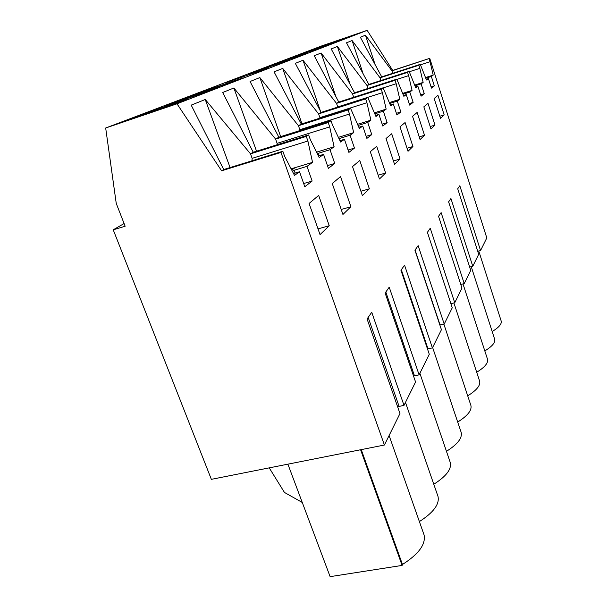 <?xml version="1.0" encoding="UTF-8"?>
<svg xmlns="http://www.w3.org/2000/svg" width="607" height="607" viewBox="0 0 607 607"><rect width="100%" height="100%" fill="white"/><g stroke="black" fill="none" stroke-linecap="round" stroke-linejoin="round"><path stroke-width="0.91" d="M113.236 229.81L211.357 479.34L384.406 445.03L280.965 152.418L221.601 170.795L176.994 103.797L105.679 128.001L116.24 203.413L125.148 226.236L113.236 229.81L124.094 223.528M469.674 267.065L472.777 266.283L478.703 254.287L457.716 188.777L459.825 185.75L480.554 250.554L486.806 237.914L429.756 58.348L392.699 70.42L367.152 30.35L321.558 45.965L105.679 128.001M460.774 284.448L464.218 283.598L470.751 270.381L448.611 201.858L450.933 198.527L472.777 266.283M450.902 303.682L454.742 302.756L461.973 288.128L438.55 216.304L441.122 212.609L464.218 283.598M439.863 325.011L444.203 324.077L452.253 307.795L427.396 232.329L430.249 228.224L454.742 302.756M427.442 348.813L432.404 347.948L441.426 329.7L414.938 250.221L418.14 245.63L444.203 324.077M413.367 375.558L414.49 375.862L419.103 374.845L429.278 354.26L400.954 270.312L404.55 265.145L432.404 347.948M397.282 405.833L399.103 406.417L404.004 405.385L415.567 381.993L385.126 293.052L389.208 287.179L419.103 374.845M384.406 445.03L399.967 413.549L367.076 318.978L371.742 312.271L404.004 405.385M477.739 251.275L480.554 250.554M380.938 80.503L380.058 77.833L418.853 65.237L420.279 64.334L426.471 79.987L428.421 78.584L426.182 79.297M418.853 65.237L419.854 68.356L409.277 71.77M367.979 88.463L367 85.496L407.57 72.377L409.148 71.376L415.727 87.757L417.874 86.202L421.091 96.187L424.255 93.721L421.099 83.872L423.147 82.393L419.854 68.356M407.57 72.377L408.625 75.64L396.91 79.411M353.669 97.279L352.561 93.964L395.081 80.268L396.834 79.16L403.86 96.338L406.242 94.616L409.649 105.102L413.147 102.371L409.801 92.044L412.062 90.405L408.625 75.64M395.081 80.268L396.204 83.705L383.161 87.886M381.188 89.054L382.38 92.674L337.727 106.931L336.521 103.372L381.188 89.054L383.138 87.818L390.68 105.868L393.328 103.949L396.948 114.989L400.84 111.954L397.289 101.088L399.801 99.275L396.204 83.705M365.642 98.88L366.916 102.712L319.897 117.644L318.607 113.888L365.642 98.88L367.827 97.499L375.953 116.514L378.92 114.366L382.782 126.021L387.137 122.629L383.351 111.172L386.151 109.139L382.38 92.674M348.115 109.958L349.488 114.025L299.835 129.693L298.447 125.71L348.115 109.958L350.588 108.395L359.397 128.487L362.743 126.066L366.878 138.404L371.772 134.595L367.721 122.462L370.877 120.186L366.916 102.712M328.22 122.538L329.7 126.871L277.111 143.343L275.616 139.109L328.22 122.538L331.035 120.763L332.499 125.05L340.633 142.053L344.435 139.299L348.896 152.41L354.442 148.093L350.087 135.217L353.653 132.637L349.488 114.025M306.292 136.4L307.893 141.021L252.14 158.344L250.516 153.829L306.292 136.4L308.667 134.898L310.26 139.489L319.206 157.547L323.569 154.39L328.395 168.382L334.738 163.435L330.026 149.724L334.1 146.78L329.7 126.871M280.965 152.418L282.832 151.234L284.577 156.158L294.501 175.408L299.547 171.766L304.805 186.751L312.135 181.045L307.005 166.364L312.544 162.365L307.893 141.021M392.729 73.288L391.94 70.867L429.756 58.348M429.103 58.758L430.044 61.732L420.446 64.85M428.421 78.584L431.463 88.114L434.339 85.868L431.342 76.467L433.208 75.116L430.044 61.732M329.244 225.743L318.66 195.416L309.084 203.459L320.033 234.621L329.244 225.743L318.015 228.869M424.513 135.27L420.09 139.557L412.54 116.301L417.13 112.462L424.513 135.27L419.217 136.856M399.998 126.81L405.097 122.538L412.927 146.515L408.018 151.28L399.998 126.81M400.043 159.026L394.558 164.345L385.999 138.533L391.697 133.76L400.043 159.026L393.442 160.969M332.257 183.542L340.557 176.584L350.907 206.729L342.932 214.468L332.257 183.542M434.976 125.103L430.978 128.988L423.845 106.832L427.996 103.357L434.976 125.103L430.196 126.552M444.172 114.905L437.943 95.337L434.172 98.509L440.53 118.418L444.172 114.905L439.832 116.225M385.62 173.025L379.451 179.012L370.285 151.689L376.697 146.325L385.62 173.025L378.176 175.195M369.36 188.807L362.379 195.583L352.515 166.576L359.784 160.491L369.36 188.807L360.907 191.243M221.601 170.795L223.74 169.543L282.832 151.234M223.74 169.543L191.205 105.132L205.249 99.495L250.516 153.829L253.233 152.236L222.693 92.499L233.885 88L275.616 139.109L278.848 137.212L250.061 81.513L259.857 77.575L298.447 125.71L301.292 124.04L274.076 71.869L282.725 68.401L318.607 113.888L321.126 112.409L295.321 63.348L303.007 60.26L336.521 103.372L338.774 102.059L314.244 55.753L321.118 52.991L352.561 93.964L354.579 92.78L331.202 48.939L337.393 46.458L367 85.496L368.821 84.426L346.498 42.801L352.098 40.555L380.058 77.833L381.72 76.861L360.353 37.239L365.452 35.198L391.94 70.867L392.699 70.42M176.994 103.797L367.152 30.35M184.361 100.489C173.261 104.836 127.796 120.467 131.203 118.782L134.451 117.447C146.818 112.697 189.285 98.099 186.979 99.396L184.361 100.489M288.173 58.917L325.633 46.033L288.173 58.917M198.656 93L243.202 77.825C234.75 81.141 194.058 95.132 196.501 93.888L198.656 93M215.804 88.379C206.16 92.158 163.23 106.915 166.098 105.481L168.723 104.396C179.505 100.246 219.833 86.384 217.921 87.491L215.804 88.379M248.445 74.046L289.835 59.812L248.445 74.046M225.03 82.962L268.726 67.938L225.03 82.962M305.169 52.445L340.937 40.145L305.169 52.445M307.673 52.991L268.097 66.603L307.673 52.991M354.192 35.069L319.806 46.898L354.192 35.069M440.075 325.048L415.074 250.023M428.041 348.942L401.333 269.766M414.49 375.862L385.824 292.05M399.103 406.417L368.168 317.408M360.588 449.757L402.107 565.421L330.125 576.65L287.885 464.165M402.107 565.421L402.456 564.48L361.248 449.62M423.656 533.743L424.081 534.942C425.924 544.267 418.716 554.108 402.456 564.48M437.761 495.737L438.019 496.488C439.658 504.22 433.444 512.581 419.376 521.58M450.136 462.102L450.288 462.557C451.745 469.112 446.244 476.343 433.785 484.249M461.092 432.138L461.176 432.389C462.473 438.004 457.564 444.309 446.456 451.312M443.892 324.153L470.888 405.408C472.056 410.249 467.656 415.795 457.693 422.032M453.915 302.961L479.621 381.135C480.661 385.346 476.692 390.24 467.709 395.832M462.989 283.901L487.497 359.169C488.445 362.857 484.841 367.22 476.7 372.258M471.237 266.67L494.652 339.214C495.509 342.469 492.231 346.369 484.818 350.929M478.764 251.017L501.177 321.004C501.951 323.888 498.954 327.401 492.178 331.543M302.263 502.467L284.44 492.436L269.235 467.868M381.72 76.861L420.279 64.334M423.147 82.393L414.611 85.109M417.874 86.202L415.408 86.991M421.099 83.872L414.922 85.837M424.255 93.721L420.659 94.851M368.821 84.426L409.148 71.376M412.062 90.405L402.6 93.402M406.242 94.616L403.496 95.481M409.801 92.044L402.949 94.214M413.147 102.371L409.164 103.615M354.579 92.78L396.834 79.16M399.801 99.275L389.246 102.598M393.328 103.949L390.263 104.912M397.289 101.088L389.641 103.494M400.84 111.954L396.409 113.334M338.774 102.059L383.138 87.818M386.151 109.139L374.307 112.849M378.92 114.366L375.475 115.444M383.351 111.172L374.754 113.858M387.137 122.629L382.167 124.162M321.126 112.409L367.827 97.499M370.877 120.186L357.477 124.352M319.897 117.644L319.859 118.153M362.743 126.066L358.836 127.28M367.721 122.462L358.001 125.482M371.772 134.595L366.173 136.309M301.292 124.04L350.588 108.395M353.653 132.637L338.387 137.349M299.835 129.693L299.767 130.619M344.435 139.299L339.981 140.672M350.087 135.217L339.002 138.631M354.442 148.093L348.084 150.02M278.848 137.212L331.035 120.763M334.1 146.78L316.535 152.152M277.111 143.343L277.012 144.8M317.727 151.788L316.71 152.501M323.569 154.39L318.425 155.961M317.362 153.821L317.947 153.412L318.789 155.847M330.026 149.724L317.947 153.412M334.738 163.435L327.439 165.628M253.233 152.236L308.667 134.898M312.544 162.365L291.117 168.845M252.14 158.344L251.966 160.794M295.161 167.623L291.724 170.036M299.547 171.766L293.545 173.564M292.453 171.447L294.137 170.248L307.005 166.364M312.135 181.045L303.682 183.542M295.139 173.086L294.137 170.248M433.208 75.116L425.477 77.59M431.342 76.467L425.75 78.25M434.339 85.868L431.076 86.9M412.927 146.515L407.031 148.267M350.907 206.729L341.21 209.476M230.083 167.578L205.249 99.495M256.533 151.204L233.885 88M280.677 136.636L259.857 77.575M301.975 123.828L282.725 68.401M320.428 111.096L303.007 60.26M335.914 96.657L321.118 52.991M350.11 84.403L337.393 46.458M363.153 73.857L352.098 40.555M375.141 64.668L365.452 35.198M389.102 435.523L424.081 534.942M405.476 402.403L438.019 496.488M419.877 373.29L450.288 462.557M432.624 347.492L461.176 432.389"/></g></svg>

